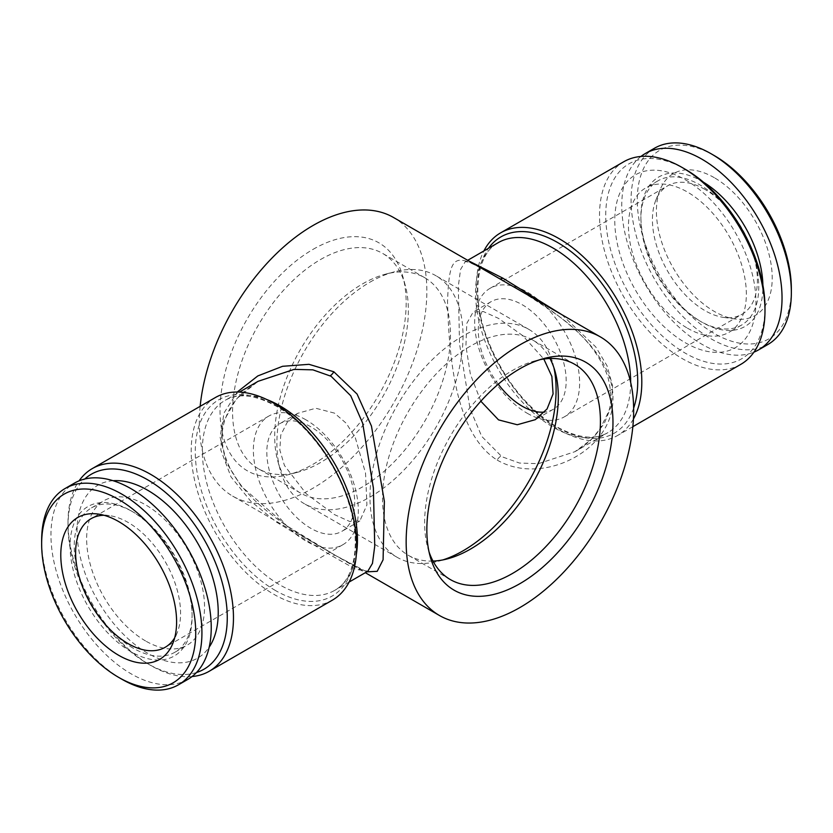 <?xml version="1.0" encoding="UTF-8"?>
<svg xmlns="http://www.w3.org/2000/svg" width="833" height="833" viewBox="0 0 833 833"><rect width="100%" height="100%" fill="white"/><g stroke="black" fill="none" stroke-linecap="round" stroke-linejoin="round"><path stroke-width="0.62" stroke-dasharray="4.17 3.12" d="M145.588 640.973A83.352 48.127 60 0 1 91.141 567.512A83.352 48.127 60 0 1 103.917 500.716A83.352 48.127 60 0 1 145.588 504.85A83.352 48.127 60 0 1 200.045 578.3A83.352 48.127 60 0 1 187.269 645.096A83.352 48.127 60 0 1 145.588 640.973M113.111 480.714A99.804 57.623 -120 0 0 79.364 552.904A99.804 57.623 -120 0 0 147.639 653.218A99.804 57.623 -120 0 0 209.198 647.137M133.165 648.147A83.352 48.127 60 0 1 78.708 574.687A83.352 48.127 60 0 1 91.484 507.891A83.352 48.127 60 0 1 133.165 512.024L131.093 510.827A86.278 49.813 60 0 1 192.111 616.503A86.278 49.813 60 0 1 131.093 651.729A86.278 49.813 60 0 1 70.087 546.052A86.278 49.813 60 0 1 131.093 510.827L133.165 512.024A83.352 48.127 60 0 1 192.111 614.108A83.352 48.127 60 0 1 174.847 652.27A83.352 48.127 60 0 1 133.165 648.147M121.785 679.187A113.34 65.432 60 0 1 41.65 540.378M187.769 679.426A113.34 65.432 60 0 1 131.093 673.814A113.34 65.432 60 0 1 57.06 573.937A113.34 65.432 60 0 1 74.429 483.119M103.958 515.273A74.22 42.847 60 0 1 109.362 515.596A74.22 42.847 60 0 1 128.095 522.416A74.22 42.847 60 0 1 177.117 632.934A74.22 42.847 60 0 1 174.691 637.786M687.412 328.15A83.352 48.127 -120 0 0 729.083 332.284A83.352 48.127 -120 0 0 741.859 265.488A83.352 48.127 -120 0 0 687.412 192.027A83.352 48.127 -120 0 0 645.731 187.904A83.352 48.127 -120 0 0 632.955 254.7A83.352 48.127 -120 0 0 687.412 328.15M685.361 179.782A99.804 57.623 60 0 1 755.937 302.025A99.804 57.623 60 0 1 685.361 342.769A99.804 57.623 60 0 1 614.785 220.526A99.804 57.623 60 0 1 685.361 179.782M703.479 182.208A86.278 49.813 -120 0 0 701.907 181.271A86.278 49.813 -120 0 0 640.889 216.497A86.278 49.813 -120 0 0 701.907 322.173L699.835 320.976A83.352 48.127 -120 0 0 741.516 325.109A83.352 48.127 -120 0 0 754.292 258.313A83.352 48.127 -120 0 0 699.835 184.853A83.352 48.127 -120 0 0 658.153 180.73A83.352 48.127 -120 0 0 640.889 218.892A83.352 48.127 -120 0 0 699.835 320.976L701.907 322.173A86.278 49.813 -120 0 0 762.893 285.125M654.54 148.201A113.34 65.432 -120 0 0 637.172 239.019A113.34 65.432 -120 0 0 711.205 338.885A113.34 65.432 -120 0 0 767.88 344.498M640.941 156.458A113.34 65.432 -120 0 0 629.134 248.463A113.34 65.432 -120 0 0 701.907 344.258A113.34 65.432 -120 0 0 753.927 352.151M714.308 155.604A108.946 62.902 -120 0 0 637.276 200.087A108.946 62.902 -120 0 0 714.308 333.512A108.946 62.902 -120 0 0 791.35 289.041M714.308 177.689A81.894 47.283 -120 0 0 660.215 189.466A81.894 47.283 -120 0 0 714.308 311.427A81.894 47.283 -120 0 0 734.977 318.956A81.894 47.283 -120 0 0 771.254 265.31A81.894 47.283 -120 0 0 714.308 177.689M704.905 189.393A74.22 42.847 -120 0 0 667.806 185.717A74.22 42.847 -120 0 0 655.883 200.066A74.22 42.847 -120 0 0 704.905 310.584A74.22 42.847 -120 0 0 723.638 317.404A74.22 42.847 -120 0 0 742.016 314.26A74.22 42.847 -120 0 0 753.396 254.794A74.22 42.847 -120 0 0 704.905 189.393M480.839 401.225L470.385 374.288L465.918 345.924L466.792 323.423L473.144 312.031L483.307 311.521L498.54 318.393L522.77 335.657L543.824 359.023M498.269 384.18A62.152 35.881 60 0 1 491.147 301.64A62.152 35.881 60 0 1 522.218 304.711A62.152 35.881 60 0 1 562.827 359.481A62.152 35.881 60 0 1 553.299 409.284A62.152 35.881 60 0 1 544.626 412.054M310.782 426.788A62.152 35.881 -120 0 0 279.701 423.716A62.152 35.881 -120 0 0 270.173 473.519A62.152 35.881 -120 0 0 310.782 528.289A62.152 35.881 -120 0 0 341.853 531.36A62.152 35.881 -120 0 0 351.38 481.557A62.152 35.881 -120 0 0 310.782 426.788M334.46 413.116L315.759 408.253L297.704 413.324L287.125 422.446L280.773 435.045L279.805 449.924L284.438 465.491L306.367 493.907L334.46 514.607L349.704 521.479L359.856 520.969L366.926 504.892L365.531 473.102L355.368 437.908L346.351 423.372L334.46 413.116M429.047 551.904A124.304 71.763 -60 0 1 427.756 547.697A124.304 71.763 -60 0 1 512.524 370.446A124.304 71.763 -60 0 1 535.744 360.647A124.304 71.763 -60 0 1 540.034 359.658M432.993 561.067A124.304 71.763 -60 0 1 408.264 555.278A124.304 71.763 -60 0 1 389.209 455.672A124.304 71.763 -60 0 1 470.416 346.132A124.304 71.763 -60 0 1 532.568 339.979A124.304 71.763 -60 0 1 549.947 358.502M442.906 559.901A131.614 75.99 -60 0 1 438.439 561.213A131.614 75.99 -60 0 1 397.226 557.35A131.614 75.99 -60 0 1 377.047 451.882A131.614 75.99 -60 0 1 463.033 335.897A131.614 75.99 -60 0 1 528.84 329.379A131.614 75.99 -60 0 1 552.789 363.146A131.614 75.99 -60 0 1 553.893 367.665M369.967 282.168A131.614 75.99 -60 0 1 394.561 271.787A131.614 75.99 -60 0 1 435.774 275.65A131.614 75.99 -60 0 1 455.953 381.118A131.614 75.99 -60 0 1 369.967 497.103A131.614 75.99 -60 0 1 304.16 503.621A131.614 75.99 -60 0 1 280.211 469.854A131.614 75.99 -60 0 1 369.967 282.168M362.584 283.876A124.304 71.763 -60 0 1 385.804 274.078A124.304 71.763 -60 0 1 424.736 277.722A124.304 71.763 -60 0 1 443.791 377.328A124.304 71.763 -60 0 1 362.584 486.868A124.304 71.763 -60 0 1 300.432 493.021A124.304 71.763 -60 0 1 277.816 461.138A124.304 71.763 -60 0 1 362.584 283.876M320.476 259.563A124.304 71.763 -60 0 1 382.628 253.409A124.304 71.763 -60 0 1 405.244 285.303A124.304 71.763 -60 0 1 320.476 462.554A124.304 71.763 -60 0 1 297.256 472.353A124.304 71.763 -60 0 1 258.324 468.708A124.304 71.763 -60 0 1 239.269 369.102A124.304 71.763 -60 0 1 320.476 259.563M313.093 249.338A131.614 75.99 -60 0 1 402.849 276.577A131.614 75.99 -60 0 1 313.093 464.262A131.614 75.99 -60 0 1 288.499 474.643A131.614 75.99 -60 0 1 220.86 395.727A131.614 75.99 -60 0 1 313.093 249.338M527.143 413.22A74.22 42.847 -120 0 0 564.253 416.896A74.22 42.847 -120 0 0 575.634 357.419A74.22 42.847 -120 0 0 527.143 292.019A74.22 42.847 -120 0 0 490.033 288.343A74.22 42.847 -120 0 0 478.663 347.819A74.22 42.847 -120 0 0 527.143 413.22M764.986 307.242A112.601 65.016 60 0 1 685.361 353.213A112.601 65.016 60 0 1 605.737 215.31A112.601 65.016 60 0 1 685.361 169.338M740.756 364.385A116.995 67.546 60 0 1 682.258 358.596A116.995 67.546 60 0 1 605.83 255.502A116.995 67.546 60 0 1 623.761 161.748M633.424 419.009A116.995 67.546 60 0 1 617.576 435.492A116.995 67.546 60 0 1 559.089 429.703A116.995 67.546 60 0 1 483.89 250.941M305.857 419.78A74.22 42.847 -120 0 0 268.747 416.104A74.22 42.847 -120 0 0 257.366 475.581A74.22 42.847 -120 0 0 305.857 540.981A74.22 42.847 -120 0 0 342.967 544.657A74.22 42.847 -120 0 0 354.337 485.181A74.22 42.847 -120 0 0 305.857 419.78M196.484 672.533A112.601 65.016 60 0 1 147.639 663.662L150.742 665.452A116.995 67.546 60 0 1 68.014 522.176A116.995 67.546 60 0 1 79.073 480.849M192.059 676.542A116.995 67.546 60 0 1 150.742 665.452L147.639 663.662A112.601 65.016 60 0 1 68.014 525.758A112.601 65.016 60 0 1 84.758 479.027M215.424 397.508A116.995 67.546 -120 0 0 197.483 491.251A116.995 67.546 -120 0 0 273.911 594.345A116.995 67.546 -120 0 0 332.409 600.135M561.702 314.582L595.772 346.934L607.038 365.781L612.578 385.731L611.537 405.515L604.112 423.841L591.378 439.491L574.885 451.705L538.326 463.679L519.459 463.044L501.924 456.734L481.703 436.357L470.051 408.836L459.535 344.019L458.296 286.427L460.566 269.476L465.199 261.739L468.802 260.948M497.145 460.066C542.023 486.18 612.338 451.236 612.963 399.861C614.639 346.153 544.844 303.858 499.175 278.514C454.922 252.222 449.508 249.598 447.529 301.796C449.081 353.546 454.245 433.087 497.145 460.066A7.31 4.217 -58.7 0 1 500.925 456.14M366.801 571.844L335.855 555.663A7.31 4.332 120 0 0 335.793 555.632L307.096 538.764C290.967 529.278 275.754 518.522 261.468 506.485C249.765 496.468 240.279 485.504 233.001 473.592C221.016 453.079 220.381 434.826 224.202 422.352C227.492 410.992 233.656 401.11 242.695 392.687L258.126 381.285L236.239 399.101L222.723 422.81L220.787 449.914L230.991 476.882L250.598 501.049L276.16 521.916L331.076 555.372L355.826 569.345L367.801 571.261L361.376 569.553L335.793 555.632A7.31 4.332 120 0 0 332.075 555.955M335.855 555.663L286.458 525.602L241.164 486.149L226.284 462.44L220.089 437.21L224.077 412.866L237.27 392.02M200.159 406.317A160.863 92.88 120 0 0 232.657 496.114A160.863 92.88 120 0 0 313.093 488.148A160.863 92.88 120 0 0 418.187 346.393A160.863 92.88 120 0 0 393.52 217.486M633.632 408.149A113.34 65.432 60 0 1 557.589 427.579A113.34 65.432 60 0 1 488.044 340.874A113.34 65.432 60 0 1 488.471 248.296M630.664 382.357A109.675 63.329 60 0 1 607.955 432.608A109.675 63.329 60 0 1 553.112 427.183A109.675 63.329 60 0 1 481.464 330.524A109.675 63.329 60 0 1 498.28 242.642C477.236 253.024 470.093 295.33 487.857 340.27C503.819 379.504 526.789 408.357 556.767 426.819C577.967 438.283 595.033 440.209 607.955 432.608L574.885 451.705C584.912 445.936 593.169 438.585 599.635 429.672L608.298 412.356C611.828 403.818 611.651 391.885 607.778 376.537C599.604 353.942 583.038 333.658 558.068 315.665C535.15 299.672 515.544 287.291 499.238 278.545C471.291 262.103 467.813 261.854 466.084 261.718L465.199 261.739L467.688 260.302M275.411 590.493A113.34 65.432 60 0 1 195.266 451.694A113.34 65.432 60 0 1 275.411 405.421A113.34 65.432 60 0 1 355.545 544.23A113.34 65.432 60 0 1 275.411 590.493M356.337 554.549A109.675 63.329 60 0 1 334.72 590.358A109.675 63.329 60 0 1 279.888 584.922A109.675 63.329 60 0 1 208.229 488.273A109.675 63.329 60 0 1 225.045 400.392A109.675 63.329 60 0 1 266.862 399.569M91.484 507.891L103.917 500.716M177.117 632.934L172.785 643.534M741.516 325.109L729.083 332.284M655.883 200.066L660.215 189.466M491.147 301.64L473.144 312.031M297.704 413.324L279.701 423.716M535.744 360.647L544.501 358.357M574.676 364.292L532.568 339.979M555.184 371.862L552.789 363.146M528.84 329.379L435.774 275.65M385.804 274.078L394.561 271.787M424.736 277.722L382.628 253.409M405.244 285.303L402.849 276.577M564.253 416.896L742.016 314.26M268.747 416.104L90.984 518.74M349.11 582.059L334.72 590.358C353.733 580.674 361.897 545.074 349.048 504.184C337.323 464.096 306.783 423.289 276.233 406.181C255.033 394.717 237.967 392.791 225.045 400.392L239.435 392.083M232.657 496.114L365.312 572.698M68.014 525.758L68.014 522.176M342.967 544.657L165.194 647.283M632.841 426.683L617.576 435.492M490.033 288.343L667.806 185.717M297.256 472.353L288.499 474.643M300.432 493.021L258.324 468.708M277.816 461.138L280.211 469.854M397.226 557.35L304.16 503.621M447.196 558.922L438.439 561.213M450.372 579.591L408.264 555.278M427.756 547.697L430.151 556.423M359.856 520.969L341.853 531.36M553.299 409.284L535.296 419.676M723.638 317.404L734.977 318.956M640.889 218.892L640.889 216.497M658.153 180.73L645.731 187.904M109.362 515.596L98.023 514.044M192.111 614.108L192.111 616.503M174.847 652.27L187.269 645.096"/><path stroke-width="1.25" d="M209.198 647.137A99.804 57.623 -120 0 0 147.639 490.231A99.804 57.623 -120 0 0 113.111 480.714M121.795 679.187A113.34 65.432 60 0 1 121.785 679.187L118.692 677.396A108.946 62.902 60 0 1 41.65 543.959A108.946 62.902 60 0 1 118.692 499.488A108.946 62.902 60 0 1 195.724 632.913A108.946 62.902 60 0 1 118.692 677.396L121.785 679.187A113.34 65.432 60 0 0 178.46 684.799L187.769 679.426A113.34 65.432 60 0 0 205.137 588.608A113.34 65.432 60 0 0 131.093 488.742A113.34 65.432 60 0 0 74.429 483.119L65.12 488.502A113.34 65.432 60 0 1 121.795 494.115A113.34 65.432 60 0 1 195.828 593.981A113.34 65.432 60 0 1 178.46 684.799M41.65 543.959L41.65 540.378A113.34 65.432 60 0 1 65.12 488.502M118.692 521.573A81.894 47.283 60 0 1 172.785 643.534A81.894 47.283 60 0 1 118.692 655.311A81.894 47.283 60 0 1 61.746 567.69A81.894 47.283 60 0 1 98.023 514.044A81.894 47.283 60 0 1 118.692 521.573M174.691 637.786A74.22 42.847 60 0 1 165.194 647.283A74.22 42.847 60 0 1 128.095 643.607A74.22 42.847 60 0 1 79.604 578.206A74.22 42.847 60 0 1 90.984 518.74A74.22 42.847 60 0 1 103.958 515.273M762.893 285.125A86.278 49.813 -120 0 0 703.479 182.208M753.927 352.151A113.34 65.432 -120 0 0 758.571 349.881L767.88 344.498A113.34 65.432 -120 0 0 791.35 292.622A113.34 65.432 -120 0 0 711.215 153.813A113.34 65.432 -120 0 0 711.205 153.813A113.34 65.432 -120 0 0 654.54 148.201L645.231 153.574A113.34 65.432 -120 0 0 640.941 156.458M758.571 349.881A113.34 65.432 -120 0 0 775.94 259.063A113.34 65.432 -120 0 0 701.907 159.186A113.34 65.432 -120 0 0 645.231 153.574M791.35 292.622L791.35 289.041A108.946 62.902 -120 0 0 714.308 155.604L711.205 153.813L714.308 155.604M543.824 359.023L551.883 376.474L553.081 393.884L547.073 408.951L535.296 419.676L517.251 424.747L498.54 419.884L480.839 401.225M544.626 412.054A62.152 35.881 60 0 1 522.218 406.212A62.152 35.881 60 0 1 498.269 384.18M519.907 368.738A131.614 75.99 -60 0 1 544.501 358.357A131.614 75.99 -60 0 1 612.14 437.273A131.614 75.99 -60 0 1 519.907 583.662A131.614 75.99 -60 0 1 430.151 556.423A131.614 75.99 -60 0 1 519.907 368.738M540.034 359.658A124.304 71.763 -60 0 1 574.676 364.292A124.304 71.763 -60 0 1 593.731 463.898A124.304 71.763 -60 0 1 512.524 573.437A124.304 71.763 -60 0 1 450.372 579.591A124.304 71.763 -60 0 1 429.047 551.904M549.947 358.502A124.304 71.763 -60 0 1 555.184 371.862A124.304 71.763 -60 0 1 470.416 549.124A124.304 71.763 -60 0 1 447.196 558.922A124.304 71.763 -60 0 1 432.993 561.067M553.893 367.665A131.614 75.99 -60 0 1 463.033 550.832A131.614 75.99 -60 0 1 442.906 559.901M483.89 250.941A116.995 67.546 60 0 1 500.591 232.865L623.761 161.748A116.995 67.546 60 0 1 682.258 167.548L682.258 167.548A116.995 67.546 60 0 1 764.986 310.824A116.995 67.546 60 0 1 740.756 364.385L632.841 426.683M685.361 169.338L682.258 167.548L685.361 169.338A112.601 65.016 60 0 1 764.986 307.242L764.986 310.824M500.591 232.865A116.995 67.546 60 0 1 559.089 238.654A116.995 67.546 60 0 1 633.424 419.009M84.758 479.027A112.601 65.016 60 0 1 147.639 479.787A112.601 65.016 60 0 1 222.963 585.401A112.601 65.016 60 0 1 196.484 672.533M79.073 480.849A116.995 67.546 60 0 1 92.244 468.615A116.995 67.546 60 0 1 150.742 474.404A116.995 67.546 60 0 1 227.17 577.498A116.995 67.546 60 0 1 209.239 671.252A116.995 67.546 60 0 1 192.059 676.542M209.239 671.252L332.409 600.135A116.995 67.546 -120 0 0 350.339 506.391A116.995 67.546 -120 0 0 273.911 403.297A116.995 67.546 -120 0 0 215.424 397.508L92.244 468.615M468.802 260.948L502.83 278.149L561.702 314.582M349.11 582.059L367.801 571.261L372.466 563.389L374.735 546.146L373.382 487.971L362.667 423.195L350.745 395.769L331.076 376.266L312.864 369.842L294.08 369.383L258.043 381.337M237.27 392.02L257.813 375.933L282.574 366.301L308.97 364.323L333.825 371.757L357.086 394.082L371.456 426.059L384.367 501.435L383.086 559.786L377.214 571.323L366.801 571.844M600.343 336.886A160.863 92.88 -60 0 1 625 465.793A160.863 92.88 -60 0 1 519.907 607.549A160.863 92.88 -60 0 1 439.48 615.514A160.863 92.88 -60 0 1 414.813 486.607A160.863 92.88 -60 0 1 519.907 344.852A160.863 92.88 -60 0 1 600.343 336.886L393.52 217.486A160.863 92.88 120 0 0 313.093 225.451A160.863 92.88 120 0 0 200.159 406.317M499.529 278.691A7.31 4.123 120 0 0 502.83 278.149M488.471 248.296A113.34 65.432 60 0 1 557.589 242.507A113.34 65.432 60 0 1 633.632 408.149M467.688 260.302L498.28 242.642A109.675 63.329 60 0 1 553.112 248.078A109.675 63.329 60 0 1 630.664 382.357M333.825 371.757A7.31 4.227 -61.1 0 1 330.17 375.756M266.862 399.569A109.675 63.329 60 0 1 279.888 405.817A109.675 63.329 60 0 1 356.337 554.549M365.312 572.698L439.48 615.514M239.435 392.083L258.126 381.295"/></g></svg>
